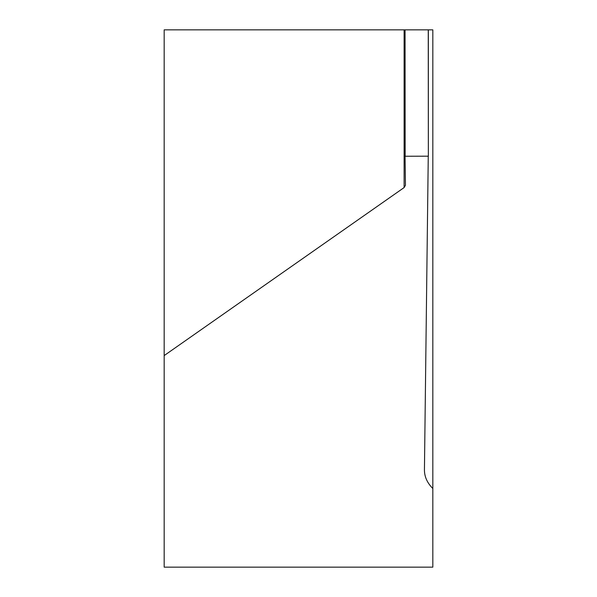 <?xml version="1.0" encoding="UTF-8"?>
<svg xmlns="http://www.w3.org/2000/svg" width="597" height="597" viewBox="0 0 597 597"><rect width="100%" height="100%" fill="white"/><g stroke="black" fill="none" stroke-linecap="round" stroke-linejoin="round"><path stroke-width="0.9" d="M432.825 488.495C427.228 482.936 424.437 476.749 424.437 469.951L428.258 156.183L405.064 156.25L405.43 185.331L404.117 187.57L164.175 355.581L164.175 567.15L432.825 567.15L432.825 29.85L428.318 29.85M405.154 156.183L405.064 29.85L405.154 156.183M428.258 29.85L428.347 156.25L428.258 29.85L405.154 29.85M404.117 187.57L404.117 29.85L405.43 29.85M404.117 29.85L164.175 29.85L164.175 355.581M405.064 29.85L405.064 156.25M428.347 156.25L428.347 29.85"/></g></svg>
